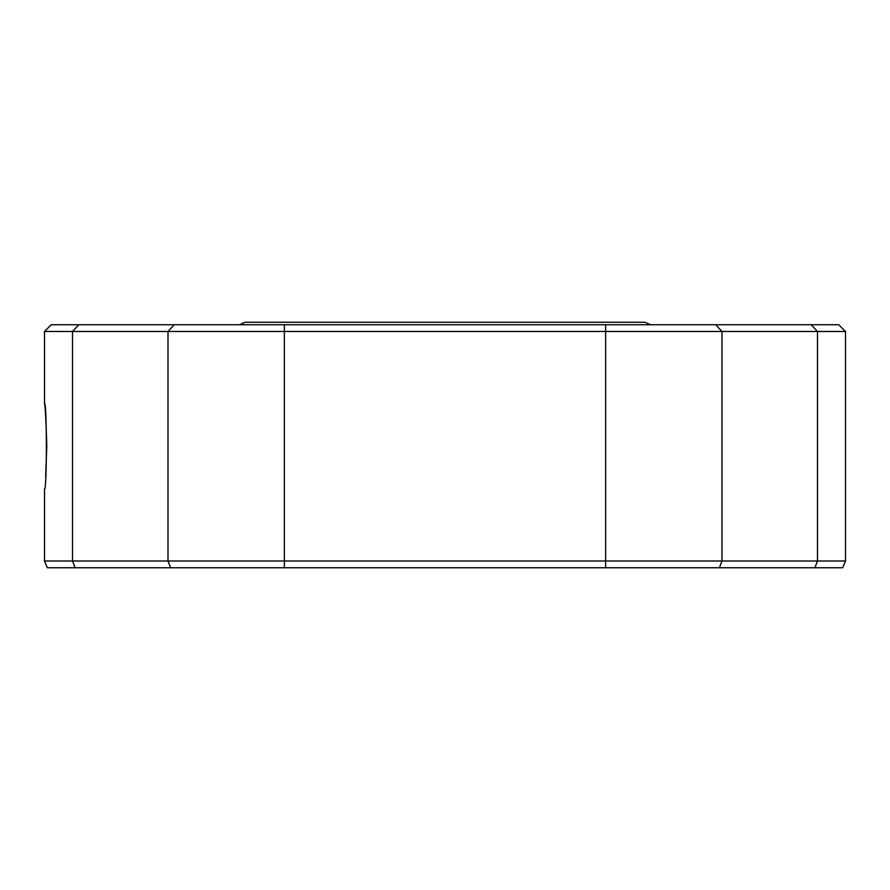 <?xml version="1.0" encoding="UTF-8"?>
<svg xmlns="http://www.w3.org/2000/svg" width="890" height="890" viewBox="0 0 890 890"><rect width="100%" height="100%" fill="white"/><g stroke="black" fill="none" stroke-linecap="round" stroke-linejoin="round"><path stroke-width="1.33" d="M845.5 561L842.708 567.742L47.292 567.742L44.5 561L845.5 561L845.5 331.492L44.5 331.492L44.5 403.493C45.234 405.962 46.002 419.958 46.792 445.467M46.792 446.268L45.646 476.484M44.5 561L44.5 488.999C46.981 491.647 46.981 400.923 44.5 403.493M44.5 331.492L51.253 324.75L838.747 324.75L845.5 331.492M75.116 567.742L72.513 561L72.513 331.492L78.787 324.75M719.398 567.742L722.001 561L722.001 331.492L715.727 324.75M814.884 567.742L817.487 561L817.487 331.492L811.213 324.75M605.645 567.742L605.645 324.75M284.355 567.742L284.355 324.75M170.602 567.742L167.999 561L167.999 331.492L174.273 324.75M239.354 324.75L245.128 322.258L644.872 322.258L650.646 324.75"/></g></svg>
